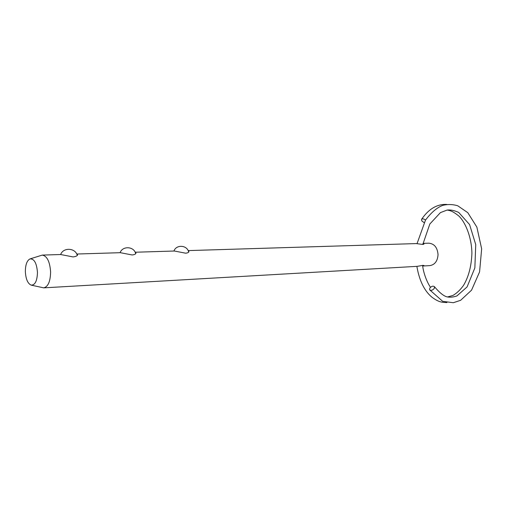 <?xml version="1.0" encoding="UTF-8"?>
<svg xmlns="http://www.w3.org/2000/svg" width="507" height="507" viewBox="0 0 507 507"><rect width="100%" height="100%" fill="white"/><g stroke="black" fill="none" stroke-linecap="round" stroke-linejoin="round"><path stroke-width="0.76" d="M429.803 288.122C431.539 286.144 433.098 285.682 434.486 286.734L434.296 288.382C432.566 290.365 431.001 290.834 429.613 289.789L429.803 288.122M425.525 220.032C423.776 218.732 422.451 218.504 421.551 219.36L421.786 220.875L424.023 222.598M31.352 285.168L43.722 287.856C48.083 286.778 50.377 281.493 50.611 271.999C49.87 261.644 47.094 256.003 42.277 255.091L60.669 254.52L73.021 256.922C75.854 256.574 77.381 255.87 77.596 254.806L76.842 254.07M76.728 254.026L120.343 252.689L132.131 254.964C134.532 254.685 135.813 254.064 135.984 253.101L135.198 252.302M135.16 252.233L174.389 251.022L185.663 253.189C187.704 252.968 188.794 252.423 188.927 251.554L188.205 250.724M43.722 287.856L417.274 266.333L423.06 265.345L424.106 265.586L423.028 266.004L429.847 265.611C434.86 264.755 437.592 261.086 438.042 254.603C437.421 247.555 434.36 243.753 428.859 243.189L422.984 243.373M422.971 243.436L424.023 244.044L422.977 244.475L416.228 243.582L188.148 250.597M37.467 272.411C36.694 263.095 34.191 258.602 29.957 258.931C26.96 260.554 25.426 264.768 25.35 271.568C25.787 279.015 27.708 283.533 31.117 285.111C35.053 285.226 37.169 280.992 37.467 272.411M42.277 255.091L30.192 258.855M422.8 244.475L429.822 224.031L440.425 212.617L447.041 210.082C450.324 209.613 454.215 210.399 458.715 212.446L469.583 224.569L475.737 244.596L474.856 267.911L467.067 286.943L456.889 295.949C453.359 297.159 450.121 297.476 447.174 296.899C443.828 296.164 439.594 292.78 434.486 286.734M421.551 219.36C425.791 213.181 430.437 208.928 435.5 206.603C439.144 204.917 442.915 204.201 446.819 204.448M446.921 302.584C441.597 302.286 439.087 302.324 432.294 297.476C426.083 292.577 419.726 283.229 416.874 266.359M447.155 210.063C450.127 210.576 452.326 210.906 458.524 215.76C464.818 221.299 471.656 236.325 471.903 253.285C471.44 266.112 468.639 276.828 463.506 285.422C460.274 289.922 456.744 293.261 452.916 295.454L447.497 296.975M430.525 287.26C427.927 283.958 423.541 274.192 422.597 265.389M417.058 243.601L425.493 220.082C431.33 212.414 437.091 207.509 442.782 205.36C447.877 204.144 452.865 204.289 457.745 205.791L467.784 212.661L476.865 227.104L481.65 248.836L479.578 271.904L471.548 290.175L460.622 300.309L453.296 302.73L442.674 301.316L429.613 289.789M77.267 255.401C75.461 247.809 63.318 247.137 60.65 254.52M188.68 252.074C187.273 245.02 176.309 244.241 173.92 251.035M135.699 253.658C134.108 246.351 122.605 245.616 120.089 252.695"/></g></svg>
